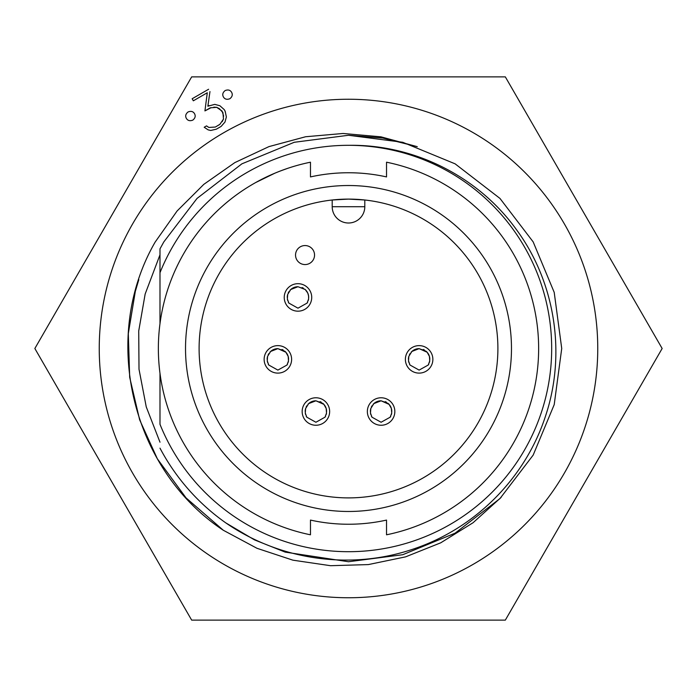 <?xml version="1.0" encoding="UTF-8"?>
<svg xmlns="http://www.w3.org/2000/svg" width="697" height="697" viewBox="0 0 697 697"><rect width="100%" height="100%" fill="white"/><g stroke="black" fill="none" stroke-linecap="round" stroke-linejoin="round"><path stroke-width="1.05" d="M211.121 107.669L204.927 110.91L206.103 101.858L204.927 110.91L210.259 107.835L216.706 107.329L219.32 108.654L222.927 112.548L223.484 119.074L219.834 124.423L215.312 127.046L208.839 127.455L206.53 125.896L204.186 127.246L208.124 129.86L210.729 130.47L216.366 129.172L221.115 126.427L224.983 122.062L226.368 116.957L225.183 111.259L224.234 109.612L219.895 105.744L214.772 104.376L207.854 106.223L208.011 105.16L207.854 106.223L209.048 105.535M208.612 89.251L192.154 98.747L193.339 100.804L202.452 95.541L193.339 100.804L193.104 100.394M159.988 254.806L145.159 294.012L138.72 330.988L139.008 369.244L146.257 406.926L159.988 442.194L146.257 406.926L139.008 369.244L138.72 330.988L145.159 294.012L159.988 254.806L145.159 294.012L138.72 330.988L139.008 369.244L146.257 406.926L159.988 442.194L146.257 406.926L139.008 369.244L138.72 330.988L145.159 294.012L159.988 254.806M473.124 564.361A249.256 249.256 0 0 0 564.361 223.876A249.256 249.256 0 0 0 223.876 132.639A249.256 249.256 0 0 0 132.639 473.124A249.256 249.256 0 0 0 473.124 564.361M662.15 348.5L505.325 620.13L191.675 620.13L34.85 348.5L191.675 76.87L505.325 76.87L662.15 348.5M208.011 105.16L209.963 91.577M214.772 104.376L219.895 105.744M223.362 108.837L224.234 109.612M224.992 110.928L225.54 112.975M226.368 116.957L226.089 117.976M221.115 126.427L216.366 129.172L210.729 130.47L208.124 129.86M205.641 128.213L204.186 127.246M208.839 127.455L215.312 127.046M216.75 126.209L219.982 124.258M222.204 121.653L223.484 119.074M223.659 116.164L222.073 111.076L216.706 107.329L213.831 107.155M207.279 92.753L202.452 95.541L207.279 92.753L206.103 101.858L207.044 94.574M501.126 497.397L473.054 522.741L440.731 542.815L405.602 556.851L368.338 564.587L330.552 565.703L292.897 560.17L256.984 548.295L223.319 530.26C131.219 469.49 100.046 337.182 155.161 242.068L177.116 210.964L203.812 184.356L234.863 162.584L268.964 146.605L305.591 136.751L343.124 133.475L380.91 136.821L417.276 146.666L382.836 138.058L348.5 135.27L294.256 142.284L241.885 163.839L197.042 198.418L163.839 241.885L159.988 248.846L159.988 323.661M217.752 526.296L223.319 530.26L186.047 497.885L157.374 458.853L139.653 419.838L129.686 377.304L128.3 333.645L135.323 291.381L138.816 279.654L135.323 291.381L128.3 333.645L129.686 377.304L139.653 419.838L157.374 458.853L186.047 497.885L223.319 530.26L186.047 497.885L157.374 458.853L139.653 419.838L129.686 377.304L128.3 333.645L135.323 291.381L138.816 279.654M188.085 111.956C185.663 113.899 185.088 116.05 186.36 118.394C187.746 120.659 189.898 121.234 192.799 120.128C195.221 118.176 195.796 116.024 194.524 113.681C193.147 111.398 191.004 110.823 188.085 111.956M225.157 90.558C222.726 92.492 222.151 94.635 223.432 96.996C224.8 99.253 226.943 99.828 229.871 98.721C232.293 96.778 232.868 94.626 231.596 92.283C230.219 90.009 228.076 89.434 225.157 90.558M322.92 403.406L315.907 400.792L308.675 403.598L305.617 408.52L305.286 413.06L306.793 417.181L315.907 422.251L325.02 417.181L326.518 413.06L326.196 408.52L323.913 404.382L315.907 400.792A10.725 10.725 0 0 0 309.006 403.31M388.107 403.406L381.093 400.792L373.862 403.598L370.804 408.52L370.482 413.06L371.98 417.181L381.093 422.251L390.207 417.181L391.714 413.06L391.383 408.52L389.1 404.382L381.093 400.792A10.725 10.725 0 0 0 374.193 403.31M284.89 351.253L277.876 348.639L270.645 351.445L267.587 356.367L267.265 360.907L268.763 365.028L277.876 370.098L286.99 365.028L288.488 360.907L288.166 356.367L285.883 352.229L277.876 348.639A10.725 10.725 0 0 0 270.976 351.157M304.99 289.325L297.976 286.711L290.745 289.516L287.687 294.43L287.364 298.978L288.863 303.09L297.976 308.17L307.089 303.09L308.588 298.978L308.597 295.903L307.717 292.967L305.208 289.516L297.976 286.711A10.725 10.725 0 0 0 291.076 289.229M426.137 351.253L419.124 348.639L411.892 351.445L408.834 356.367L408.512 360.907L410.01 365.028L419.124 370.098L428.237 365.028L429.735 360.907L429.413 356.367L427.13 352.229L419.124 348.639A10.725 10.725 0 0 0 412.223 351.157M405.384 359.364A13.74 13.74 0 0 0 419.124 373.113A13.74 13.74 0 0 0 432.863 359.364A13.74 13.74 0 0 0 419.124 345.625A13.74 13.74 0 0 0 405.384 359.364M429.849 359.364L429.544 356.838M429.796 358.345A10.725 10.725 0 0 0 427.522 352.699M424.517 350.094A10.725 10.725 0 0 0 423.218 349.458M408.59 357.378A10.725 10.725 0 0 0 408.398 359.364M367.354 411.518A13.74 13.74 0 0 0 381.093 425.257A13.74 13.74 0 0 0 394.842 411.518A13.74 13.74 0 0 0 381.093 397.778A13.74 13.74 0 0 0 367.354 411.518M391.819 411.518L391.514 408.991M391.766 410.498A10.725 10.725 0 0 0 389.492 404.852M386.486 402.247A10.725 10.725 0 0 0 385.197 401.611M370.56 409.531A10.725 10.725 0 0 0 370.377 411.518M302.158 411.518A13.74 13.74 0 0 0 315.907 425.257A13.74 13.74 0 0 0 329.646 411.518A13.74 13.74 0 0 0 315.907 397.778A13.74 13.74 0 0 0 302.158 411.518M326.623 411.518L326.327 408.991M326.579 410.498A10.725 10.725 0 0 0 324.305 404.852M321.3 402.247A10.725 10.725 0 0 0 320.001 401.611M305.364 409.531A10.725 10.725 0 0 0 305.181 411.518M264.137 359.364A13.74 13.74 0 0 0 277.876 373.113A13.74 13.74 0 0 0 291.616 359.364A13.74 13.74 0 0 0 277.876 345.625A13.74 13.74 0 0 0 264.137 359.364M288.602 359.364L288.297 356.838M288.549 358.345A10.725 10.725 0 0 0 286.275 352.699M283.27 350.094A10.725 10.725 0 0 0 281.971 349.458M267.343 357.378A10.725 10.725 0 0 0 267.151 359.364M284.237 297.436A13.74 13.74 0 0 0 297.976 311.176A13.74 13.74 0 0 0 311.725 297.436A13.74 13.74 0 0 0 297.976 283.688A13.74 13.74 0 0 0 284.237 297.436M308.701 297.436L308.396 294.909M308.649 296.408A10.725 10.725 0 0 0 306.375 290.771M303.369 288.166A10.725 10.725 0 0 0 302.071 287.521M287.443 295.45A10.725 10.725 0 0 0 287.251 297.436M310.47 520.084A175.74 175.74 0 0 0 348.5 524.24A175.74 175.74 0 0 1 310.47 520.084L310.47 534.799A190.142 190.142 0 0 1 310.47 162.201L310.47 176.916A175.74 175.74 0 0 1 386.53 176.916A175.74 175.74 0 0 0 310.47 176.916M348.5 185.524A162.976 162.976 0 0 0 185.524 348.5A162.976 162.976 0 0 0 348.5 511.476A162.976 162.976 0 0 0 511.476 348.5A162.976 162.976 0 0 0 348.5 185.524M348.5 199.107A149.393 149.393 0 0 0 199.107 348.5A149.393 149.393 0 0 0 348.5 497.893A149.393 149.393 0 0 0 497.893 348.5A149.393 149.393 0 0 0 348.5 199.107L364.801 199.995L364.801 206.713A16.301 16.301 0 0 1 348.5 223.005A16.301 16.301 0 0 1 332.199 206.713A16.301 16.301 0 0 0 348.5 223.005A16.301 16.301 0 0 0 364.801 206.713A16.301 16.301 0 0 1 348.5 223.005A16.301 16.301 0 0 1 332.199 206.713L332.199 199.995L348.5 199.107M314.547 255.058A9.505 9.505 0 0 0 305.042 245.553A9.505 9.505 0 0 0 295.537 255.058A9.505 9.505 0 0 0 305.042 264.564A9.505 9.505 0 0 0 314.547 255.058A9.505 9.505 0 0 0 305.042 245.553A9.505 9.505 0 0 0 295.537 255.058A9.505 9.505 0 0 0 305.042 264.564A9.505 9.505 0 0 0 314.547 255.058M159.988 373.339L159.988 424.299A203.175 203.175 0 0 0 550.029 322.676A203.175 203.175 0 0 0 159.988 272.701M163.839 241.885L197.042 198.418L241.885 163.839L294.256 142.284L348.5 135.27L402.744 142.284L455.115 163.839L499.958 198.418L533.161 241.885L554.211 292.374L561.73 348.5L554.211 404.626L533.161 455.115L499.958 498.582L455.115 533.161L402.744 554.716L348.5 561.73L285.23 552.129L254.466 539.87L225.828 522.907C279.959 560.196 350.321 570.294 412.589 549.297C474.753 528.857 525.355 478.438 545.62 415.778C566.252 354.05 555.343 282.433 516.494 229.714C478.43 176.602 414.105 144.157 348.5 145.325M159.988 248.846L163.839 241.885L197.042 198.418L241.885 163.839L294.256 142.284L348.5 135.27L402.744 142.284L455.115 163.839L499.958 198.418L533.161 241.885L554.211 292.374L561.73 348.5L554.211 404.626L533.161 455.115L499.958 498.582L455.115 533.161L402.744 554.716L348.5 561.73L285.23 552.129L254.466 539.87L225.828 522.907A213.23 213.23 0 0 1 159.988 448.154M386.53 176.916L386.53 162.201A190.142 190.142 0 0 1 386.53 534.799L386.53 520.084A175.74 175.74 0 0 1 348.5 524.24M255.66 182.562L274.827 173.213M276.779 172.403L280.307 171.009M256.862 181.9L258.413 181.054M260.19 180.114L261.105 179.634M264.215 178.066L264.677 177.831M269.007 175.775L270.776 174.973M276.003 172.725L279.253 171.418M280.142 171.07L287.364 168.456M364.801 206.713L332.199 206.713M305.286 413.068A10.725 10.725 0 0 0 305.6 414.523M306.175 416.048A10.725 10.725 0 0 0 306.785 417.181M308.675 403.598A10.725 10.725 0 0 0 307.9 404.382M306.846 405.767A10.725 10.725 0 0 0 306.157 407.039M305.608 408.512A10.725 10.725 0 0 0 305.286 409.984M325.02 417.181A10.725 10.725 0 0 0 325.638 416.048M326.205 414.523A10.725 10.725 0 0 0 326.527 413.068M326.527 409.984A10.725 10.725 0 0 0 326.205 408.512M325.656 407.039A10.725 10.725 0 0 0 324.959 405.767M323.913 404.382A10.725 10.725 0 0 0 323.138 403.598M370.473 413.068A10.725 10.725 0 0 0 370.795 414.523M371.362 416.048A10.725 10.725 0 0 0 371.98 417.181M373.862 403.598A10.725 10.725 0 0 0 373.087 404.382M372.041 405.767A10.725 10.725 0 0 0 371.344 407.039M370.795 408.512A10.725 10.725 0 0 0 370.473 409.984M390.215 417.181A10.725 10.725 0 0 0 390.825 416.048M391.4 414.523A10.725 10.725 0 0 0 391.714 413.068M391.714 409.984A10.725 10.725 0 0 0 391.392 408.512M390.843 407.039A10.725 10.725 0 0 0 390.154 405.767M389.1 404.382A10.725 10.725 0 0 0 388.325 403.598M267.256 360.915A10.725 10.725 0 0 0 267.578 362.37M268.145 363.895A10.725 10.725 0 0 0 268.763 365.028M270.645 351.445A10.725 10.725 0 0 0 269.87 352.229M268.824 353.614A10.725 10.725 0 0 0 268.127 354.886M267.578 356.359A10.725 10.725 0 0 0 267.256 357.84M286.99 365.028A10.725 10.725 0 0 0 287.608 363.895M288.175 362.37A10.725 10.725 0 0 0 288.497 360.915M288.497 357.84A10.725 10.725 0 0 0 288.175 356.359M287.626 354.886A10.725 10.725 0 0 0 286.929 353.614M285.883 352.229A10.725 10.725 0 0 0 285.108 351.445M287.356 298.978A10.725 10.725 0 0 0 287.678 300.442M288.244 301.958A10.725 10.725 0 0 0 288.863 303.099M290.745 289.516A10.725 10.725 0 0 0 289.969 290.3M288.924 291.686A10.725 10.725 0 0 0 288.227 292.958M287.678 294.43A10.725 10.725 0 0 0 287.356 295.903M307.098 303.099A10.725 10.725 0 0 0 307.708 301.958M308.274 300.442A10.725 10.725 0 0 0 308.597 298.978M308.597 295.903A10.725 10.725 0 0 0 308.274 294.43M307.725 292.958A10.725 10.725 0 0 0 307.028 291.686M305.983 290.3A10.725 10.725 0 0 0 305.208 289.516M408.503 360.915A10.725 10.725 0 0 0 408.825 362.37M409.392 363.895A10.725 10.725 0 0 0 410.01 365.028M411.892 351.445A10.725 10.725 0 0 0 411.117 352.229M410.071 353.614A10.725 10.725 0 0 0 409.374 354.886M408.825 356.359A10.725 10.725 0 0 0 408.503 357.84M428.237 365.028A10.725 10.725 0 0 0 428.855 363.895M429.422 362.37A10.725 10.725 0 0 0 429.744 360.915M429.744 357.84A10.725 10.725 0 0 0 429.422 356.359M428.873 354.886A10.725 10.725 0 0 0 428.176 353.614M427.13 352.229A10.725 10.725 0 0 0 426.355 351.445"/></g></svg>
